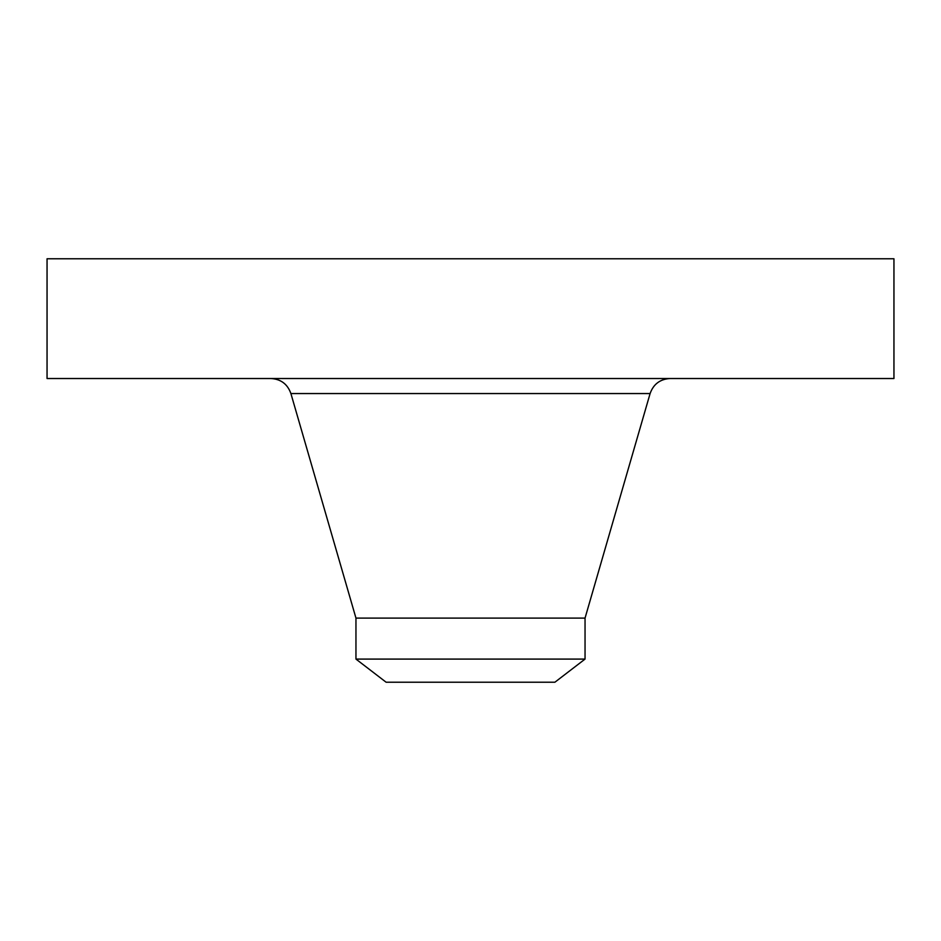 <?xml version="1.0" encoding="UTF-8"?>
<svg xmlns="http://www.w3.org/2000/svg" width="941" height="941" viewBox="0 0 941 941"><rect width="100%" height="100%" fill="white"/><g stroke="black" fill="none" stroke-linecap="round" stroke-linejoin="round"><path stroke-width="1.41" d="M47.05 258.775L893.95 258.775L893.95 378.517L47.05 378.517L47.05 258.775M355.957 659.088L585.043 659.088L554.884 682.225L386.116 682.225L355.957 659.088L355.957 618.096L585.043 618.096L650.102 393.55C653.442 384.116 660.112 379.105 670.11 378.517M355.957 618.096L290.898 393.55L650.102 393.55M585.043 659.088L585.043 618.096M290.898 393.55C287.558 384.116 280.889 379.105 270.89 378.517"/></g></svg>
